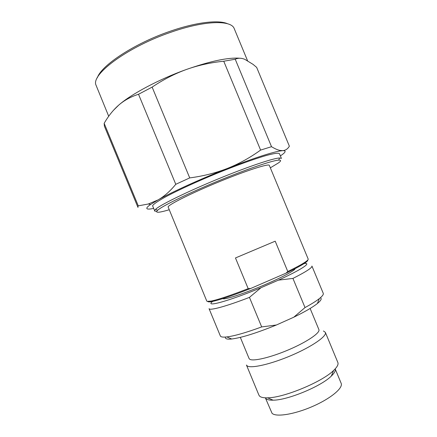 <?xml version="1.0" encoding="UTF-8"?>
<svg xmlns="http://www.w3.org/2000/svg" width="437" height="437" viewBox="0 0 437 437"><rect width="100%" height="100%" fill="white"/><g stroke="black" fill="none" stroke-linecap="round" stroke-linejoin="round"><path stroke-width="0.66" d="M280.374 155.894C285.793 152.311 286.557 150.563 282.657 150.65L279.549 151.049C269.673 152.934 252.302 158.724 227.431 168.414C200.517 178.99 171.905 192.051 158.019 199.933L150.639 204.445C148.307 206.073 147.034 207.275 146.827 208.05C146.592 209.274 148.809 209.41 153.485 208.454M137.83 206.93L138.037 207.433L137.841 206.777L138.272 205.86L104.159 123.332L104.383 126.146L137.884 207.204M97.364 77.72C101.226 65.424 134.547 43.361 170.206 31.24C196.12 22.183 218.822 19.643 227.611 23.767M108.709 116.269L95.774 84.56C91.983 73.547 128.549 46.595 170.987 32.207C204.729 20.359 231.37 19.883 234.237 28.651L247.506 60.623M169.026 209.809C160.39 212.366 156.266 212.901 156.643 211.421L157.648 210.268C162.285 205.707 195.7 189.751 228.977 176.608C253.575 166.83 273.436 160.363 278.713 160.122C281.226 159.991 281.215 160.871 278.686 162.772L270.345 167.841M154.556 210.541L155.55 209.35C160.182 204.636 194.41 188.205 228.578 174.734C253.821 164.716 274.174 158.156 279.543 157.986L281.423 158.418L279.456 153.682C278.615 152.71 274.048 153.36 265.767 155.638C253.946 159.073 235.756 165.645 216.424 173.533C197.087 181.502 178.7 189.937 166.661 196.295C158.205 200.894 153.513 204.052 152.584 205.767L154.556 210.541M206.772 301.071L207.171 301.372L211.158 301.077C218.44 299.563 230.78 295.417 248.178 288.639L250.685 288.48L285.962 273.191L287.77 271.492C295.882 267.57 301.656 264.461 305.086 262.167C307.369 260.627 308.402 259.594 308.183 259.065L269.312 165.355C269.001 163.34 246.965 170.343 219.74 181.508C192.515 192.646 169.266 204.216 168.081 206.859L206.772 301.071M266.002 398.675C267.231 399.757 269.607 400.259 273.13 400.177C287.524 400.265 321.222 386.308 331.339 376.06C334.502 373.029 335.78 370.636 335.179 368.888L341.155 383.298C343.373 387.958 330.7 398.577 312.477 406.481C294.292 414.434 275.9 417.302 272.054 413.304L265.341 397.817M273.13 400.177L267.559 397.823C263.615 397.932 260.976 397.391 259.649 396.19L258.933 395.19L246.457 365.037L247.08 365.813C250.598 368.806 270.765 364.294 291.495 355.39C312.247 346.519 327.22 336.015 325.352 332.355L323.418 330.978M267.559 397.823C283.684 397.856 322.238 381.883 333.611 370.461C337.2 367.047 338.615 364.392 337.85 362.497L325.352 332.355M310.128 308.462L318.89 329.591C320.468 332.715 307.189 341.854 288.939 349.655C270.716 357.488 252.876 361.661 249.669 359.203L249.074 358.509L240.328 337.375M320.419 297.723C322.031 298.608 321.026 300.536 317.388 303.513C312.673 307.266 304.797 311.832 293.773 317.213L305.021 307.566C311.401 304.097 316.169 301.115 319.332 298.618C322.391 296.171 323.697 294.407 323.249 293.331L311.931 266.046C312.373 267.668 306.042 271.792 292.937 278.418L305.021 307.566M212.737 301.388C203.866 307.839 228.256 301.372 260.976 287.721L249.445 297.378C226.175 306.392 209.449 310.865 209.055 308.659L220.346 335.955C220.794 337.031 222.963 337.359 226.852 336.922C234.543 335.96 246.151 332.628 261.676 326.92L276.413 324.991L293.773 317.213M276.413 324.991C256.628 333.032 241.721 337.708 231.692 339.008C227.016 339.478 224.94 338.822 225.459 337.058M292.937 278.418L278.407 280.144C301.677 269.574 312.138 262.408 304.19 263.511M260.976 287.721L278.407 280.144M249.445 297.378L261.676 326.92M295.09 268.668C295.336 270.361 280.587 278.156 261.823 286.006C243.076 293.866 225.689 299.525 223.17 298.766L222.821 298.602M307.741 260.064C307.998 260.589 306.982 261.626 304.687 263.178C301.044 265.625 294.8 268.963 285.962 273.191M250.685 288.48C232.588 295.592 219.745 299.935 212.153 301.508C209.438 302.033 207.979 302.016 207.793 301.464M287.77 271.492L275.206 241.18L235.472 257.956L248.178 288.639M156.593 211.399L154.529 210.978M271.519 146.69L235.237 59.246C238.078 57.886 241.251 57.908 244.753 59.306L253.028 64.348L256.656 67.369L289.37 146.198C287.754 148.946 285.514 150.432 282.657 150.65L279.975 150.426C277.593 149.935 274.775 148.689 271.519 146.69L260.599 150.082C250.073 157.686 239.017 163.799 227.431 168.414C215.812 172.959 203.243 176.122 189.718 177.908L175.778 184.299C170.086 191.264 164.165 196.475 158.019 199.933L148.329 204.003L138.272 205.86M175.778 184.299L138.524 94.272C130.909 96.686 124.326 100.281 118.782 105.066C113.249 109.906 108.376 115.991 104.159 123.332M235.237 59.246L223.744 61.224C210.547 62.557 198.108 65.304 186.43 69.467C174.778 73.684 163.345 79.567 152.131 87.11L138.524 94.272M239.842 58.241C228.343 57.313 210.536 61.054 186.43 69.467C159.194 79.184 131.351 94.031 118.782 105.066L113.396 110.375M260.599 150.082L223.744 61.224M189.718 177.908L152.131 87.11M157.648 210.268L155.55 209.35M331.339 376.06L333.611 370.461M317.388 303.513L319.332 298.618M231.692 339.008L226.852 336.922M212.153 301.508L211.158 301.077M304.687 263.178L305.086 262.167M278.713 160.122L279.543 157.986M279.549 151.049L279.975 150.426M150.639 204.445L148.329 204.003"/></g></svg>
